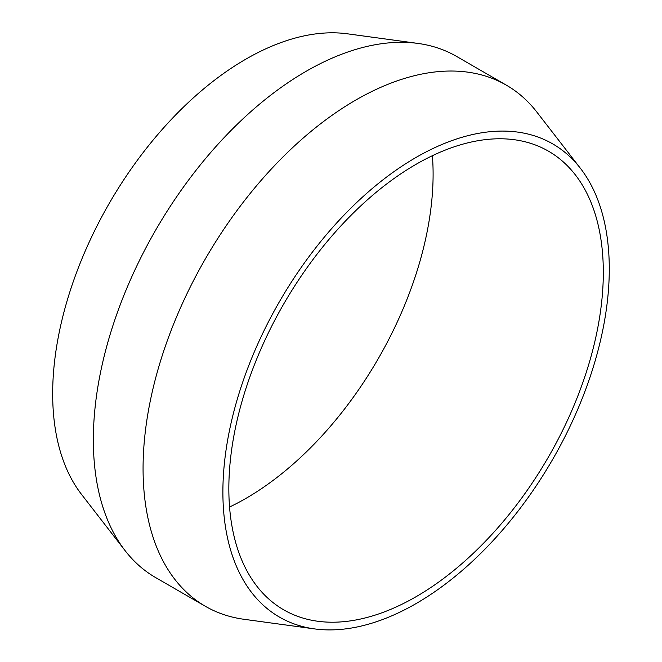 <?xml version="1.0" encoding="UTF-8"?>
<svg xmlns="http://www.w3.org/2000/svg" width="662" height="662" viewBox="0 0 662 662"><rect width="100%" height="100%" fill="white"/><g stroke="black" fill="none" stroke-linecap="round" stroke-linejoin="round"><path stroke-width="0.99" d="M416.084 596.702A264.792 152.881 120 0 0 589.064 363.355A264.792 152.881 120 0 0 548.475 151.176A264.792 152.881 120 0 0 416.084 164.292A264.792 152.881 120 0 0 243.095 397.63A264.792 152.881 120 0 0 283.684 609.81A264.792 152.881 120 0 0 416.084 596.702M432.394 155.694A264.792 152.881 -60 0 1 245.867 498.428A264.792 152.881 -60 0 1 229.557 507.018M609.28 268.954A273.216 157.746 120 0 0 580.425 168.33A273.216 157.746 120 0 0 363.289 196.382A273.216 157.746 120 0 0 222.887 492.032A273.216 157.746 120 0 0 314.516 628.9A273.216 157.746 120 0 0 510.162 521.019A273.216 157.746 120 0 0 609.28 268.954M314.516 628.9L243.98 619.284A300.904 173.725 -60 0 1 205.386 606.301A300.904 173.725 -60 0 1 143.066 468.555A300.904 173.725 -60 0 1 355.842 100.028A300.904 173.725 -60 0 1 506.289 85.125A300.904 173.725 -60 0 1 536.832 112.052L580.425 168.33M125.118 550.66L81.525 494.382A273.216 157.746 -60 0 1 77.123 271.006A273.216 157.746 -60 0 1 245.867 59.141A273.216 157.746 -60 0 1 347.434 33.812L417.97 43.427A300.904 173.725 120 0 0 306.109 71.314A300.904 173.725 120 0 0 120.277 304.652A300.904 173.725 120 0 0 125.118 550.66A300.904 173.725 120 0 0 155.661 577.595L205.386 606.301M506.289 85.125L456.565 56.411A300.904 173.725 120 0 0 417.97 43.427"/></g></svg>
